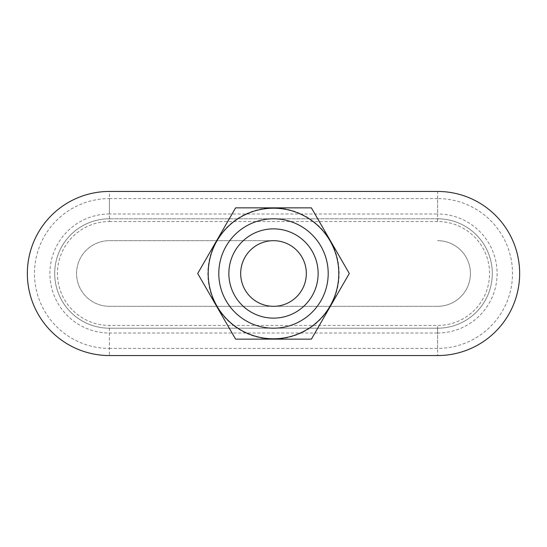 <?xml version="1.0" encoding="UTF-8"?>
<svg xmlns="http://www.w3.org/2000/svg" width="547" height="547" viewBox="0 0 547 547"><rect width="100%" height="100%" fill="white"/><g stroke="black" fill="none" stroke-linecap="round" stroke-linejoin="round"><path stroke-width="0.41" stroke-dasharray="2.73 2.05" d="M330.347 306.32L311.4 339.14L273.5 339.14A65.64 65.64 0 0 1 216.653 240.68A65.64 65.64 0 0 1 330.347 240.68A65.64 65.64 0 0 1 273.5 339.14L235.6 339.14L197.706 273.5L235.6 207.86L311.4 207.86L349.294 273.5L330.347 306.32M273.5 306.32A32.82 32.82 0 0 1 240.68 273.5A32.82 32.82 0 0 1 273.5 240.68L109.4 240.68A32.82 32.82 0 0 0 76.58 273.5A32.82 32.82 0 0 0 109.4 306.32L437.6 306.32L109.4 306.32A32.82 32.82 0 0 1 76.58 273.5A32.82 32.82 0 0 1 109.4 240.68L273.5 240.68A32.82 32.82 0 0 1 306.32 273.5A32.82 32.82 0 0 1 273.5 306.32M109.4 218.8L109.4 214A59.5 59.5 0 0 0 49.9 273.5A59.5 59.5 0 0 0 109.4 333L437.6 333L437.6 328.2A54.7 54.7 0 0 0 492.3 273.5A54.7 54.7 0 0 0 437.6 218.8A54.7 54.7 0 0 1 492.3 273.5A54.7 54.7 0 0 1 437.6 328.2A54.7 54.7 0 0 0 492.3 273.5A54.7 54.7 0 0 0 437.6 218.8L109.4 218.8L437.6 218.8L437.6 214A59.5 59.5 0 0 1 497.1 273.5A59.5 59.5 0 0 1 437.6 333L437.6 355.55A82.05 82.05 0 0 0 519.65 273.5A82.05 82.05 0 0 0 437.6 191.45L437.6 214L109.4 214L109.4 191.45L437.6 191.45A82.05 82.05 0 0 1 519.65 273.5A82.05 82.05 0 0 1 437.6 355.55L109.4 355.55A82.05 82.05 0 0 1 27.35 273.5A82.05 82.05 0 0 1 109.4 191.45A82.05 82.05 0 0 0 27.35 273.5A82.05 82.05 0 0 0 109.4 355.55L109.4 328.2L437.6 328.2L109.4 328.2A54.7 54.7 0 0 1 54.7 273.5A54.7 54.7 0 0 1 109.4 218.8A54.7 54.7 0 0 0 54.7 273.5A54.7 54.7 0 0 0 109.4 328.2M109.4 221.542L437.6 221.542A51.958 51.958 0 0 1 489.558 273.5A51.958 51.958 0 0 1 437.6 325.458L109.4 325.458A51.958 51.958 0 0 1 57.442 273.5A51.958 51.958 0 0 1 109.4 221.542L109.4 198.588A74.912 74.912 0 0 0 34.488 273.5A74.912 74.912 0 0 0 109.4 348.412L109.4 325.458M437.6 221.542L437.6 198.588A74.912 74.912 0 0 1 512.512 273.5A74.912 74.912 0 0 1 437.6 348.412L109.4 348.412M437.6 240.68A32.82 32.82 0 0 1 470.42 273.5A32.82 32.82 0 0 1 437.6 306.32A32.82 32.82 0 0 0 470.42 273.5A32.82 32.82 0 0 0 437.6 240.68M437.6 198.588L109.4 198.588M273.5 218.8A54.7 54.7 0 0 1 320.87 300.85A54.7 54.7 0 0 1 226.13 300.85A54.7 54.7 0 0 1 273.5 218.8M437.6 348.412L437.6 325.458"/><path stroke-width="0.82" d="M437.6 355.55L109.4 355.55L437.6 355.55A82.05 82.05 0 0 0 519.65 273.5A82.05 82.05 0 0 0 437.6 191.45L109.4 191.45A82.05 82.05 0 0 0 27.35 273.5A82.05 82.05 0 0 0 109.4 355.55M437.6 191.45L109.4 191.45M273.5 228.865A44.635 44.635 0 0 1 312.152 295.818A44.635 44.635 0 0 1 234.848 295.818A44.635 44.635 0 0 1 273.5 228.865M273.5 240.68A32.82 32.82 0 0 1 301.923 289.91A32.82 32.82 0 0 1 245.077 289.91A32.82 32.82 0 0 1 273.5 240.68M273.5 218.8A54.7 54.7 0 0 1 320.87 300.85A54.7 54.7 0 0 1 226.13 300.85A54.7 54.7 0 0 1 273.5 218.8M273.5 208.209A65.291 65.291 0 0 1 330.046 306.142A65.291 65.291 0 0 1 216.954 306.142A65.291 65.291 0 0 1 273.5 208.209M311.4 207.86L235.6 207.86L197.706 273.5L235.6 339.14L311.4 339.14L349.294 273.5L311.4 207.86"/></g></svg>
